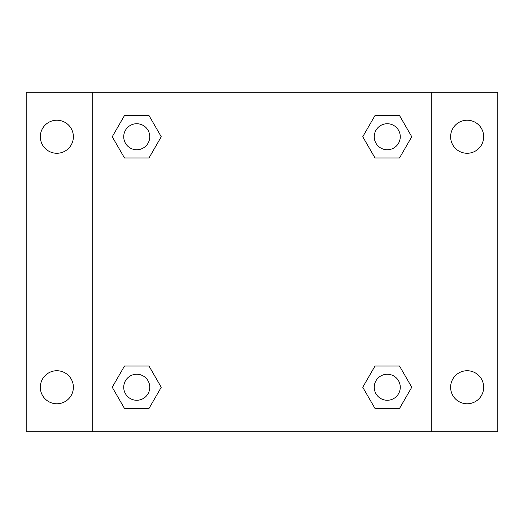 <?xml version="1.0" encoding="UTF-8"?>
<svg xmlns="http://www.w3.org/2000/svg" width="524" height="524" viewBox="0 0 524 524"><rect width="100%" height="100%" fill="white"/><g stroke="black" fill="none" stroke-linecap="round" stroke-linejoin="round"><path stroke-width="0.79" d="M26.2 92.224L497.8 92.224L497.8 431.776L26.2 431.776L26.2 92.224M467.146 120.219A16.526 16.526 0 0 1 483.672 136.744A16.526 16.526 0 0 1 467.146 153.27A16.526 16.526 0 0 1 450.62 136.744A16.526 16.526 0 0 1 467.146 120.219M467.146 370.73A16.526 16.526 0 0 1 483.672 387.256A16.526 16.526 0 0 1 467.146 403.781A16.526 16.526 0 0 1 450.62 387.256A16.526 16.526 0 0 1 467.146 370.73M56.854 370.73A16.526 16.526 0 0 1 73.38 387.256A16.526 16.526 0 0 1 56.854 403.781A16.526 16.526 0 0 1 40.328 387.256A16.526 16.526 0 0 1 56.854 370.73M56.854 120.219A16.526 16.526 0 0 1 73.38 136.744A16.526 16.526 0 0 1 56.854 153.27A16.526 16.526 0 0 1 40.328 136.744A16.526 16.526 0 0 1 56.854 120.219M124.489 366.034L148.993 366.034L161.248 387.256L148.993 408.478L124.489 408.478L112.241 387.256L124.489 366.034L148.993 366.034L124.489 366.034M375.007 115.522L399.511 115.522L411.759 136.744L399.511 157.966L375.007 157.966L362.752 136.744L375.007 115.522L399.511 115.522L375.007 115.522M92.224 431.776L92.224 92.224M431.776 92.224L431.776 431.776M124.489 115.522L148.993 115.522L161.248 136.744L148.993 157.966L124.489 157.966L112.241 136.744L124.489 115.522L148.993 115.522L124.489 115.522M375.007 366.034L399.511 366.034L411.759 387.256L399.511 408.478L375.007 408.478L362.752 387.256L375.007 366.034L399.511 366.034L375.007 366.034M399.511 408.478L375.007 408.478L399.511 408.478M400.271 387.256A13.015 13.015 0 0 0 380.751 375.983A13.015 13.015 0 0 0 380.751 398.528A13.015 13.015 0 0 0 400.271 387.256M148.993 408.478L124.489 408.478L148.993 408.478M149.759 387.256A13.015 13.015 0 0 0 130.234 375.983A13.015 13.015 0 0 0 130.234 398.528A13.015 13.015 0 0 0 149.759 387.256M399.511 157.966L375.007 157.966L399.511 157.966M400.271 136.744A13.015 13.015 0 0 0 380.751 125.472A13.015 13.015 0 0 0 380.751 148.017A13.015 13.015 0 0 0 400.271 136.744M148.993 157.966L124.489 157.966L148.993 157.966M149.759 136.744A13.015 13.015 0 0 0 130.234 125.472A13.015 13.015 0 0 0 130.234 148.017A13.015 13.015 0 0 0 149.759 136.744"/></g></svg>
